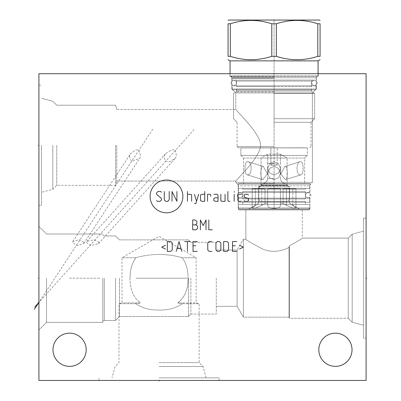 <?xml version="1.0" encoding="UTF-8"?>
<svg xmlns="http://www.w3.org/2000/svg" width="401" height="401" viewBox="0 0 401 401"><rect width="100%" height="100%" fill="white"/><g stroke="black" fill="none" stroke-linecap="round" stroke-linejoin="round"><path stroke-width="0.3" stroke-dasharray="2 1.5" d="M38.912 73.709L38.912 380.439L366.093 380.439L366.093 73.709L38.912 73.709M69.584 333.161A16.606 16.606 0 0 0 52.982 349.767A16.606 16.606 0 0 0 69.584 366.369A16.606 16.606 0 0 0 86.19 349.767A16.606 16.606 0 0 0 69.584 333.161M335.416 333.161A16.606 16.606 0 0 0 318.815 349.767A16.606 16.606 0 0 0 335.416 366.369A16.606 16.606 0 0 0 352.023 349.767A16.606 16.606 0 0 0 335.416 333.161M38.912 145.277L38.912 205.357L38.912 85.197L38.912 205.357L38.912 145.277L39.423 145.277L38.912 145.277M38.912 278.194L38.912 329.973L38.912 226.42L38.912 329.973L38.912 278.194L39.423 278.194L38.912 278.194M229.903 73.709L318.244 73.709L229.903 73.709L318.244 73.709L229.903 73.709L229.903 76.245L318.244 76.245L229.903 76.245L318.244 76.245L318.244 73.709L318.244 76.245L229.903 76.245L229.903 73.709M366.093 218.119L366.093 338.274L366.093 218.119L366.093 338.274L366.093 218.119L363.471 218.119L363.471 338.274L363.471 218.119L363.471 338.274L366.093 338.274L363.471 338.274L363.471 218.119L366.093 218.119M159.067 380.439L219.146 380.439L159.067 380.439L159.067 379.927L159.067 380.439M159.067 377.822L219.146 377.822L159.067 377.822M159.067 366.534L203.076 366.534L159.067 366.534M159.067 362.604L199.147 362.604L159.067 362.604M135.979 303.717C141.764 307.998 149.463 310.118 159.067 310.073C149.463 310.118 141.764 307.998 135.979 303.717L118.987 303.717L135.979 303.717L140.485 302.905L135.979 303.717M130.039 278.194C130.014 289.527 133.493 297.763 140.485 302.905L122.014 302.905L140.485 302.905C133.493 297.763 130.014 289.527 130.039 278.194C130.029 269.833 131.989 263.016 135.924 257.748C131.989 263.016 130.029 269.833 130.039 278.194M119.478 278.194L119.478 316.514L119.478 278.194M188.435 278.194L188.435 316.514L188.435 278.194M177.653 302.905C184.64 297.763 188.124 289.527 188.099 278.194C188.124 289.527 184.64 297.763 177.653 302.905L182.159 303.717L177.653 302.905L196.119 302.905L177.653 302.905M159.067 310.073C168.676 310.118 176.37 307.998 182.159 303.717C176.37 307.998 168.676 310.118 159.067 310.073M182.159 303.717L199.147 303.717L182.159 303.717M188.099 278.194C188.109 269.833 186.144 263.016 182.209 257.748L196.119 257.748L182.209 257.748C186.144 263.016 188.109 269.833 188.099 278.194M159.067 254.419C150.761 254.525 143.047 255.632 135.924 257.748L122.014 257.748L135.924 257.748C143.047 255.632 150.761 254.525 159.067 254.419C167.372 254.525 175.087 255.632 182.209 257.748C175.087 255.632 167.372 254.525 159.067 254.419M115.553 278.194L115.553 320.444L115.553 278.194M104.28 278.194L104.28 320.444L104.28 278.194M102.791 278.194L102.791 322.364L102.791 278.194M46.516 278.194L46.516 322.364L46.516 278.194M84.1 242.465L83.769 243.457L77.067 245.648L72.516 242.465L72.812 241.517L79.243 239.743L84.1 242.465M129.197 156.225L131.588 161.498L139.864 158.114L140.776 156.225L138.736 149.763L135.057 150.064L130.19 154.215L129.197 156.225M116.786 145.277L116.786 181.062L116.786 145.277M260.364 145.277C261.407 149.167 255.597 159.127 246.309 169.422L235.753 181.062L246.309 169.417C255.602 159.122 261.402 149.172 260.364 145.277C261.407 141.388 255.597 131.428 246.309 121.137L235.753 109.493L246.309 121.137C255.602 131.433 261.402 141.388 260.364 145.277C261.407 141.388 255.597 131.428 246.309 121.137L235.753 109.493L246.309 121.137C255.602 131.433 261.402 141.388 260.364 145.277C261.407 149.167 255.597 159.127 246.309 169.422L235.753 181.062L235.753 182.33L312.394 182.33L310.68 184.044A2.536 2.536 0 0 0 309.938 185.833L309.938 208.996L308.955 209.979L239.186 209.979L308.955 209.979L239.186 209.979L308.955 209.979L309.938 208.996L238.204 208.996L309.938 208.996L238.204 208.996L239.186 209.979L238.204 208.996L309.938 208.996L309.938 185.833A2.536 2.536 0 0 1 310.68 184.044L312.394 182.33L312.394 92.932L312.394 182.33L235.753 182.33L237.462 184.044A2.536 2.536 0 0 1 238.204 185.833L238.204 208.996L238.204 185.833L309.938 185.833L238.204 185.833A2.536 2.536 0 0 0 237.462 184.044L310.68 184.044L237.462 184.044L310.68 184.044L237.462 184.044L235.753 182.33L312.394 182.33L235.753 182.33L235.753 181.062L246.309 169.417C255.602 159.122 261.402 149.172 260.364 145.277M115.633 145.277L115.633 185.357L115.633 145.277M235.753 92.932L312.394 92.932L235.753 92.932L235.753 109.493L235.753 92.932L312.394 92.932L316.319 89.002L312.394 92.932L235.753 92.932L231.823 89.002L316.319 89.002L231.823 89.002L235.753 92.932M231.823 77.729L231.823 89.002L316.319 89.002L316.319 77.729L316.319 89.002L231.823 89.002L231.823 77.729L316.319 77.729L231.823 77.729L316.319 77.729L317.176 76.245L316.319 77.729L231.823 77.729L230.966 76.245L317.176 76.245L230.966 76.245L231.823 77.729M245.853 209.979L302.289 209.979L245.853 209.979L245.853 239.222C245.728 239.758 251.081 242.916 261.918 248.69C270.775 252.595 279.828 252.169 289.071 247.412L289.367 245.883C298.194 240.946 302.504 238.359 302.289 238.114C302.504 238.359 298.194 240.946 289.367 245.883L289.367 318.274L348.258 318.274L289.367 318.274L289.367 245.883L289.071 247.412C279.828 252.169 270.775 252.595 261.918 248.69C251.081 242.916 245.728 239.758 245.853 239.222L243.397 239.222L243.397 317.171L237.141 306.334L237.141 250.059L237.141 306.334L237.141 250.059L237.141 306.334L243.397 317.171L289.071 317.171L289.071 247.412C279.828 252.169 270.775 252.595 261.918 248.69C251.081 242.916 245.728 239.758 245.853 239.222L243.397 239.222L243.397 317.171L243.397 239.222L237.141 250.059L243.397 239.222L243.397 317.171L289.071 317.171L289.367 318.274L289.367 245.883L289.367 318.274L289.071 317.171L289.071 247.412L289.367 245.883L289.071 247.412C279.828 252.169 270.775 252.595 261.918 248.69C251.081 242.916 245.728 239.758 245.853 239.222L245.853 209.979L302.289 209.979L302.289 238.114C302.504 238.359 298.194 240.946 289.367 245.883C298.194 240.946 302.504 238.359 302.289 238.114L348.258 238.114L348.258 318.274L348.258 238.114L302.289 238.114L302.289 209.979L245.853 209.979M216.284 278.194L216.284 314.063L216.284 278.194M190.886 278.194L190.886 314.063L190.886 278.194M352.188 234.189L348.258 238.114L348.258 318.274L352.188 322.203L348.258 318.274L348.258 238.114L352.188 234.189L352.188 322.203L352.188 234.189L352.188 322.203L363.471 325.226L352.188 322.203L352.188 234.189L363.471 231.161L363.471 325.226L363.471 231.161L352.188 234.189M56.747 145.277L56.747 185.357L56.747 145.277M52.817 145.277L52.817 189.287L52.817 145.277M41.529 145.277L41.529 205.357L41.529 145.277M363.471 231.161L363.471 325.226L363.471 231.161M163.874 156.225L165.528 153.763L171.543 149.844L175.287 149.914L176.51 156.225L175.011 158.51L169.959 161.503L165.573 161.332L163.874 156.225M230.966 76.245L317.176 76.245L230.966 76.245M99.062 242.465L94.12 239.778L86.897 241.322L86.426 242.465L90.952 245.597L98.521 243.683L99.062 242.465M274.073 76.245L230.309 76.245L274.073 76.245M318.078 73.709L317.833 76.245L230.064 76L318.078 76L274.073 76L318.078 76L318.078 60.867L230.064 60.867L318.078 60.867L230.064 60.867L228.064 59.709M271.788 23.779L271.788 56.33L276.354 56.33C290.169 60.817 303.983 60.817 317.798 56.33L317.798 23.779L317.798 56.33L320.078 56.33L317.798 56.33C303.983 60.817 290.169 60.817 276.354 56.33C290.169 60.817 303.983 60.817 317.798 56.33L320.078 56.33L320.078 23.779L317.798 23.779C303.983 19.293 290.169 19.293 276.354 23.779C290.169 19.293 303.983 19.293 317.798 23.779C303.983 19.293 290.169 19.293 276.354 23.779L271.788 23.779C257.973 19.293 244.159 19.293 230.344 23.779L228.064 23.779L230.344 23.779C244.159 19.293 257.973 19.293 271.788 23.779C257.973 19.293 244.159 19.293 230.344 23.779L228.064 23.779L228.064 56.33L230.344 56.33L230.344 23.779L230.344 56.33C244.159 60.817 257.973 60.817 271.788 56.33L271.788 23.779L271.788 56.33L276.354 56.33L271.788 56.33C257.973 60.817 244.159 60.817 230.344 56.33L228.064 56.33L228.064 23.779M320.078 56.33L320.078 23.779L320.078 56.33M276.354 56.33L276.354 23.779M320.078 20.406L319.467 20.05L228.675 20.05L319.467 20.05L228.675 20.05L228.064 20.406M274.073 80.09L231.989 80.09L274.073 80.09M311.532 86.631L236.61 86.631L311.532 86.631L311.532 81.112L236.61 81.112L311.532 81.112L312.554 80.09L311.532 81.112L311.532 86.631A0.817 0.817 0 0 1 312.354 85.814L235.793 85.814A0.817 0.817 0 0 1 236.61 86.631L274.073 86.631L236.61 86.631L236.61 81.112L274.073 81.112L236.61 81.112L235.587 80.09L236.61 81.112L236.61 86.631A0.817 0.817 0 0 0 235.793 85.814L312.354 85.814A0.817 0.817 0 0 0 311.532 86.631M315.953 85.814L232.194 85.814L315.953 85.814L232.194 85.814L232.194 89.904L232.194 85.814L315.953 85.814L315.953 89.904L232.194 89.904L315.953 89.904L232.194 89.904L315.953 89.904L315.953 85.814M312.354 89.904L235.793 89.904A0.817 0.817 0 0 0 236.61 89.087L274.073 89.087L236.61 89.087A0.817 0.817 0 0 1 235.793 89.904L312.354 89.904A0.817 0.817 0 0 1 311.532 89.087L274.073 89.087L311.532 89.087A0.817 0.817 0 0 0 312.354 89.904M274.073 93.413L314.645 93.413L274.073 93.413M274.073 118.696L314.645 118.696L274.073 118.696M274.073 122.295L311.046 122.295L274.073 122.295M274.073 146.505L237.101 146.505L274.073 146.505M274.073 147.814L238.41 147.814L274.073 147.814M304.665 147.814L243.482 147.894L304.665 147.814M307.281 147.894L240.861 147.894L307.281 147.894L240.861 147.894L240.861 155.423L240.861 147.894L307.281 147.894L307.281 155.423L240.861 155.423L307.281 155.423L240.861 155.423L243.482 158.039L304.665 158.039L307.281 155.423L307.281 147.894M243.482 158.039L243.482 183.638L304.665 183.638L243.482 183.638L243.482 158.039L240.861 155.423L307.281 155.423L304.665 158.039L304.665 183.638L243.482 183.638L304.665 183.638L304.665 158.039L243.482 158.039M247.577 174.866L247.121 174.801L247.577 174.866C244.014 175.533 244.209 161.212 247.577 161.658L248.064 161.733L247.577 161.658C252.154 161.212 252.445 175.533 247.577 174.866C252.445 175.533 252.154 161.212 247.577 161.658C244.209 161.212 244.014 175.533 247.577 174.866L247.121 174.801L247.577 174.866C244.014 175.533 244.209 161.212 247.577 161.658L248.064 161.733L247.577 161.658C252.154 161.212 252.445 175.533 247.577 174.866C252.445 175.533 252.154 161.212 247.577 161.658C244.209 161.212 244.014 175.533 247.577 174.866M274.073 174.866L269.547 173.011L267.693 168.445L269.667 163.568L274.073 161.658L278.474 163.568L280.454 168.445L278.595 173.011L274.073 174.866L278.595 173.011L280.454 168.445L278.474 163.568L274.073 161.658L269.667 163.568L267.693 168.445L269.547 173.011L274.073 174.866L269.547 173.011L267.693 168.445L269.667 163.568L274.073 161.658L278.474 163.568L280.454 168.445L278.595 173.011L274.073 174.866L278.595 173.011L280.454 168.445L278.474 163.568L274.073 161.658L269.667 163.568L267.693 168.445L269.547 173.011L274.073 174.866M300.565 174.866C295.697 175.533 295.993 161.212 300.565 161.658C303.933 161.212 304.128 175.533 300.565 174.866L301.026 174.801L300.565 174.866C304.128 175.533 303.933 161.212 300.565 161.658L300.078 161.733L300.565 161.658C295.993 161.212 295.697 175.533 300.565 174.866C295.697 175.533 295.993 161.212 300.565 161.658C303.933 161.212 304.128 175.533 300.565 174.866L301.026 174.801L300.565 174.866C304.128 175.533 303.933 161.212 300.565 161.658L300.078 161.733L300.565 161.658C295.993 161.212 295.697 175.533 300.565 174.866M309.757 183.638L238.389 183.638L309.757 183.638L238.389 183.638L309.757 183.638L309.757 188.345L238.389 188.345L238.389 183.638L238.389 188.345L309.757 188.345L238.389 188.345L309.757 188.345L309.757 183.638M309.732 188.345L238.41 188.345L309.732 188.345L238.41 188.345L309.732 188.345L309.732 192.435L238.41 192.435L238.41 188.345L238.41 192.435L309.732 192.435L238.41 192.435L309.732 192.435L309.732 188.345M306.133 192.435L242.009 192.435A0.817 0.817 0 0 0 242.826 191.613L242.826 198.976L305.316 198.976L242.826 198.976A0.817 0.817 0 0 0 242.009 198.159A0.817 0.817 0 0 1 242.826 198.976L242.826 191.613L305.316 191.613A0.817 0.817 0 0 0 306.133 192.435L242.009 192.435A0.817 0.817 0 0 0 242.826 191.613L305.316 191.613L242.826 191.613L305.316 191.613L305.316 198.976A0.817 0.817 0 0 1 306.133 198.159L242.009 198.159L306.133 198.159A0.817 0.817 0 0 0 305.316 198.976L305.316 191.613A0.817 0.817 0 0 0 306.133 192.435M309.732 198.159L238.41 198.159L309.732 198.159L238.41 198.159L238.41 202.249L238.41 198.159L309.732 198.159L309.732 202.249L238.41 202.249L309.732 202.249L238.41 202.249L309.732 202.249L309.732 198.159M306.133 202.249L242.009 202.249A0.817 0.817 0 0 0 242.826 201.432L242.826 204.5L305.316 204.5L242.826 204.5L305.316 204.5L242.826 204.5L242.826 201.432L305.316 201.432A0.817 0.817 0 0 0 306.133 202.249L242.009 202.249A0.817 0.817 0 0 0 242.826 201.432L305.316 201.432L242.826 201.432L305.316 201.432L305.316 204.5L305.316 201.432A0.817 0.817 0 0 0 306.133 202.249M309.757 204.5L238.389 204.5L309.757 204.5L238.389 204.5L309.757 204.5L309.757 207.934L238.389 207.934L238.389 204.5L238.389 207.934L239.618 209.162L308.529 209.162L239.618 209.162L308.529 209.162L239.618 209.162L238.389 207.934L309.757 207.934L308.529 209.162L309.757 207.934L238.389 207.934L309.757 207.934L309.757 204.5M299.632 209.162L248.51 209.162L299.632 209.162L289.497 203.352L292.775 205.382L289.497 203.352L289.497 188.711L283.116 188.711L295.963 188.711L283.116 188.711L295.963 188.711L283.116 188.711L295.963 188.711L283.116 188.711L295.963 188.711L289.497 188.711L289.497 203.352L289.572 186.691L258.57 186.691L260.775 185.422L287.372 185.422L260.775 185.422A16.606 16.606 0 0 1 261.026 185.092L287.116 185.092L261.026 185.092L261.026 158.039L267.718 154.174L280.429 154.174L267.718 154.174L261.026 158.039L287.116 158.039L261.026 158.039L287.116 158.039L280.429 154.174L274.073 154.174L280.429 154.174L287.116 158.039L261.026 158.039L261.026 185.092L287.116 185.092L287.116 158.039L287.116 185.092L261.026 185.092A16.606 16.606 0 0 0 260.775 185.422L287.372 185.422A16.606 16.606 0 0 0 287.116 185.092A16.606 16.606 0 0 1 287.372 185.422L260.775 185.422L258.57 186.691L258.57 203.352L258.57 186.691L289.572 186.691L287.372 185.422L289.572 186.691L258.57 186.691L289.572 186.691L289.497 203.352L292.775 205.382L295.963 208.059L292.775 205.382L289.497 203.352L289.497 188.711L289.497 203.352L299.632 209.162L248.51 209.162L258.65 203.352L258.65 188.711L252.179 188.711L265.026 188.711L252.179 188.711L265.026 188.711L258.65 188.711L258.65 203.352L248.51 209.162L299.632 209.162M255.367 205.382L252.179 208.059L255.196 208.104L261.748 205.382L265.026 203.352L261.748 205.382L255.196 208.104L252.179 208.059L255.367 205.382L258.65 203.352L258.65 188.711L258.65 203.352L255.367 205.382L252.179 208.059L255.196 208.104L261.748 205.382L265.026 203.352L265.026 188.711L252.179 188.711L265.026 188.711L265.026 203.352L267.693 203.352L265.026 203.352L261.748 205.382L255.196 208.104L252.179 208.059L255.367 205.382L255.367 188.711L255.367 205.382M267.693 205.382L267.693 188.711L280.454 188.711L267.693 188.711L280.454 188.711L267.693 188.711L280.454 188.711L267.693 188.711L280.454 188.711L267.693 188.711L267.693 205.382C267.662 209.437 280.479 209.437 280.454 205.382L280.454 203.352L280.454 205.382C280.479 209.437 267.662 209.437 267.693 205.382L267.693 188.711L267.693 205.382L267.693 203.352L265.026 203.352L265.026 188.711L265.026 203.352L267.693 203.352L267.693 188.711L267.693 205.382C267.662 209.437 280.479 209.437 280.454 205.382L280.454 188.711L280.454 205.382L280.454 203.352L283.116 203.352L280.454 203.352L280.454 205.382C280.479 209.437 267.662 209.437 267.693 205.382L267.693 188.711L267.693 205.382M286.394 205.382L283.116 203.352L283.116 188.711L283.116 203.352L286.394 205.382L292.946 208.104L295.963 208.059L292.946 208.104L286.394 205.382L283.116 203.352L280.454 203.352L280.454 188.711L280.454 203.352L283.116 203.352L283.116 188.711L283.116 203.352L286.394 205.382L292.946 208.104L295.963 208.059L292.775 205.382L295.963 208.059L292.946 208.104L286.394 205.382L286.394 188.711L286.394 205.382M262.775 179.568L267.392 173.899L263.277 166.44L262.775 166.36C260.339 166.169 260.094 180.38 262.775 179.568L262.329 179.508L262.775 179.568C260.094 180.38 260.339 166.169 262.775 166.36L263.277 166.44L267.392 173.899L262.775 179.568L267.392 173.899L263.277 166.44L262.775 166.36C260.339 166.169 260.094 180.38 262.775 179.568L262.329 179.508L262.775 179.568C260.094 180.38 260.339 166.169 262.775 166.36L263.277 166.44L267.392 173.899L262.775 179.568M274.073 179.568L278.685 177.753L280.454 173.412L278.409 168.32L274.073 166.36L269.738 168.32L267.693 173.412L269.457 177.753L274.073 179.568L269.457 177.753L267.693 173.412L269.738 168.32L274.073 166.36L278.409 168.32L280.454 173.412L278.685 177.753L274.073 179.568L278.685 177.753L280.454 173.412L278.409 168.32L274.073 166.36L269.738 168.32L267.693 173.412L269.457 177.753L274.073 179.568L269.457 177.753L267.693 173.412L269.738 168.32L274.073 166.36L278.409 168.32L280.454 173.412L278.685 177.753L274.073 179.568M285.372 179.568L285.813 179.508L285.372 179.568C288.053 180.38 287.803 166.169 285.372 166.36L284.87 166.44L280.755 173.899L285.372 179.568L280.755 173.899L284.87 166.44L285.372 166.36C287.803 166.169 288.053 180.38 285.372 179.568L285.813 179.508L285.372 179.568C288.053 180.38 287.803 166.169 285.372 166.36L284.87 166.44L280.755 173.899L285.372 179.568L280.755 173.899L284.87 166.44L285.372 166.36C287.803 166.169 288.053 180.38 285.372 179.568M274.073 163.523L267.527 163.523L274.073 163.523C275.898 163.793 276.961 164.375 277.261 165.262L270.881 165.262C271.181 164.375 272.244 163.793 274.073 163.523L267.527 163.523L274.073 163.523C275.898 163.793 276.961 164.375 277.261 165.262L270.881 165.262C271.181 164.375 272.244 163.793 274.073 163.523M274.073 183.483L262.986 183.483L274.073 183.483M258.785 188.214L289.362 188.214L258.785 188.214L258.785 199.021L274.073 199.021L258.785 199.021L258.785 188.214A17.915 17.915 0 0 1 262.986 183.483A17.915 17.915 0 0 0 258.785 188.214M289.362 199.021L274.073 199.021L289.362 199.021L289.362 188.214L274.073 188.214L289.362 188.214A17.915 17.915 0 0 0 285.161 183.483A17.915 17.915 0 0 1 289.362 188.214L289.362 199.021L258.785 199.021L289.362 199.021L287.898 201.558L260.249 201.558L287.898 201.558L260.249 201.558L287.898 201.558L289.362 199.021M270.881 147.814L277.261 147.814L277.261 165.262L277.261 147.814L270.881 147.814L270.881 165.262L270.881 147.814L277.261 147.814L270.881 147.814M306.133 188.345L242.009 188.345A0.817 0.817 0 0 1 242.826 189.162L305.316 189.162L242.826 189.162L305.316 189.162L242.826 189.162L242.826 188.345L242.826 189.162A0.817 0.817 0 0 0 242.009 188.345L306.133 188.345A0.817 0.817 0 0 0 305.316 189.162L305.316 188.345L242.826 188.345L305.316 188.345L242.826 188.345L305.316 188.345L305.316 189.162A0.817 0.817 0 0 1 306.133 188.345L242.009 188.345L306.133 188.345M314.399 85.814C318.088 83.904 318.088 81.994 314.399 80.09L233.748 80.09C237.442 81.994 237.442 83.904 233.748 85.814C230.054 83.904 230.054 81.994 233.748 80.09C237.442 81.994 237.442 83.904 233.748 85.814C230.054 83.904 230.054 81.994 233.748 80.09L314.399 80.09C310.705 81.994 310.705 83.904 314.399 85.814L233.748 85.814L314.399 85.814C318.088 83.904 318.088 81.994 314.399 80.09L233.748 80.09L314.399 80.09C310.705 81.994 310.705 83.904 314.399 85.814L233.748 85.814L314.399 85.814M308.179 198.159C311.873 196.249 311.873 194.34 308.179 192.435L239.963 192.435C243.658 194.34 243.658 196.249 239.963 198.159C236.269 196.249 236.269 194.34 239.963 192.435C243.658 194.34 243.658 196.249 239.963 198.159C236.269 196.249 236.269 194.34 239.963 192.435L308.179 192.435C304.489 194.34 304.489 196.249 308.179 198.159L239.963 198.159L308.179 198.159C311.873 196.249 311.873 194.34 308.179 192.435L239.963 192.435L308.179 192.435C304.489 194.34 304.489 196.249 308.179 198.159L239.963 198.159L308.179 198.159M271.788 56.33C257.973 60.817 244.159 60.817 230.344 56.33L230.344 23.779M230.344 56.33L228.064 56.33M317.798 56.33L317.798 23.779M311.532 89.087L236.61 89.087L311.532 89.087L311.532 91.032L236.61 91.032L311.532 91.032L236.61 91.032L311.532 91.032L311.532 89.087M306.133 198.159L242.009 198.159L306.133 198.159M280.454 205.382L280.454 188.711L280.454 205.382M274.073 74.22L274.073 73.198L274.073 74.22M274.073 90.35L274.073 127.363L274.073 90.35M341.552 73.709L349.732 73.709L341.552 73.709M38.912 211.287L38.912 212.921M69.543 278.194L100.215 278.194L69.543 278.194M136.044 278.194L187.167 278.194L136.044 278.194M152.766 129.172L38.912 302.404L39.423 302.404L38.912 302.404L194.014 129.698M365.582 278.194L366.093 278.194L365.582 278.194M366.093 204.826L366.093 203.187M234.074 380.439L224.259 380.439M274.073 20.05L274.073 209.162L274.073 20.05M274.073 76.446L231.041 76.446L274.073 76.446M274.073 77.989L231.933 77.989L274.073 77.989M274.073 78.195L231.989 78.195L274.073 78.195M274.073 91.914L236.099 91.914L274.073 91.914M261.748 205.382L261.748 188.711L261.748 205.382M292.775 205.382L292.775 188.711L292.775 205.382M274.073 178.49L267.527 178.49L274.073 178.49M274.073 76L230.064 76L274.073 76M98.992 380.439L98.992 377.822M219.146 380.439L219.146 377.822M206.099 377.822L203.076 366.534L199.147 362.604L199.147 303.717L196.119 302.905L196.119 257.748L159.067 236.354L122.014 257.748L122.014 302.905L118.987 303.717L118.987 362.604L115.062 366.534L112.034 377.822M119.478 316.514L188.435 316.514L119.478 316.514L115.553 320.444L104.28 320.444L102.791 321.301L104.28 320.444L115.553 320.444L119.478 316.514M119.478 239.873L188.435 239.873L119.478 239.873L115.553 235.948L104.28 235.948L102.791 235.091L104.28 235.948L115.553 235.948L119.478 239.873M46.516 322.364L102.791 322.364L46.516 322.364L38.912 329.973L46.516 322.364M46.516 234.024L102.791 234.024L46.516 234.024L38.912 226.42L46.516 234.024M83.769 243.457L139.864 158.114M116.786 181.062L235.753 181.062L116.786 181.062L115.633 185.357L56.747 185.357L52.817 189.287L41.529 192.31L52.817 189.287L56.747 185.357L115.633 185.357L116.786 181.062M116.786 109.493L115.633 105.197L56.747 105.197L52.817 101.273L41.529 98.245L52.817 101.273L56.747 105.197L115.633 105.197L116.786 109.493L235.753 109.493L116.786 109.493M216.284 250.059L237.141 250.059L216.284 250.059M216.284 306.334L237.141 306.334L216.284 306.334M190.886 314.063L216.284 314.063L190.886 314.063L188.435 316.514L190.886 314.063M190.886 242.329L216.284 242.329L190.886 242.329L188.435 239.873L190.886 242.329M38.912 205.357L41.529 205.357L38.912 205.357M38.912 85.197L41.529 85.197L38.912 85.197M72.812 241.517L130.19 154.215M86.897 241.322L165.528 153.763M98.521 243.683L175.011 158.51M230.064 73.709L230.064 60.867M318.078 60.867L320.078 59.709M317.101 76.446L316.209 77.989L317.101 76.446M316.153 78.195L316.153 80.09L316.153 78.195M231.989 80.09L231.933 77.989L230.69 76.245L231.933 77.989L231.989 80.09M236.61 91.032L236.61 89.087L236.61 91.032L236.099 91.914L233.502 93.413L233.502 118.696L233.502 93.413L236.099 91.914L236.61 91.032M312.043 91.914L311.532 91.032L312.043 91.914L314.645 93.413L314.645 118.696L314.645 93.413L312.043 91.914M311.046 122.295L314.645 118.696L311.046 122.295L311.046 146.505L311.046 122.295M237.101 122.295L233.502 118.696L237.101 122.295L237.101 146.505L237.101 122.295M238.41 147.814L237.101 146.505L238.41 147.814M309.732 147.814L311.046 146.505L309.732 147.814M252.179 188.711L252.179 208.059L252.179 188.711M295.963 188.711L295.963 208.059L295.963 188.711M267.718 163.523L267.718 154.174L267.718 163.523M280.429 163.523L280.429 154.174L280.429 163.523M267.527 178.49L267.527 163.523L267.527 178.49C267.337 181.157 265.953 182.821 263.362 183.483C265.953 182.821 267.337 181.157 267.527 178.49M280.615 178.49C280.805 181.157 282.194 182.821 284.78 183.483C282.194 182.821 280.805 181.157 280.615 178.49L280.615 163.523L280.615 178.49M260.249 201.558L258.785 199.021L260.249 201.558M267.693 173.412L267.693 168.445L267.693 173.412M280.454 173.412L280.454 168.445L280.454 173.412M262.329 179.508L247.121 174.801L262.329 179.508M263.277 166.44L248.064 161.733L263.277 166.44M284.87 166.44L300.078 161.733L284.87 166.44M285.813 179.508L301.026 174.801L285.813 179.508"/><path stroke-width="0.6" d="M38.912 73.709L38.912 380.439L366.093 380.439L366.093 73.709L38.912 73.709M52.982 349.767A16.606 16.606 0 0 1 69.584 333.161A16.606 16.606 0 0 1 86.19 349.767A16.606 16.606 0 0 1 69.584 366.369A16.606 16.606 0 0 1 52.982 349.767M318.815 349.767A16.606 16.606 0 0 1 335.416 333.161A16.606 16.606 0 0 1 352.023 349.767A16.606 16.606 0 0 1 335.416 366.369A16.606 16.606 0 0 1 318.815 349.767M320.078 56.33C320.078 60.817 320.078 60.817 320.078 56.33C320.078 60.817 320.078 60.817 320.078 56.33L317.798 56.33L317.798 23.779L320.078 23.779C320.078 19.293 320.078 19.293 320.078 23.779C320.078 19.293 320.078 19.293 320.078 23.779C320.078 19.293 320.078 19.293 320.078 23.779C320.078 19.293 320.078 19.293 320.078 23.779L320.078 56.33C320.078 60.817 320.078 60.817 320.078 56.33C320.078 60.817 320.078 60.817 320.078 56.33M271.788 23.779L271.788 56.33C257.973 60.817 244.159 60.817 230.344 56.33L228.064 56.33C228.064 60.817 228.064 60.817 228.064 56.33C228.064 60.817 228.064 60.817 228.064 56.33C228.064 60.817 228.064 60.817 228.064 56.33C228.064 60.817 228.064 60.817 228.064 56.33L228.064 23.779C228.064 19.293 228.064 19.293 228.064 23.779C228.064 19.293 228.064 19.293 228.064 23.779C228.064 19.293 228.064 19.293 228.064 23.779C228.064 19.293 228.064 19.293 228.064 23.779L230.344 23.779C244.159 19.293 257.973 19.293 271.788 23.779L276.354 23.779C290.169 19.293 303.983 19.293 317.798 23.779M230.064 73.709L230.064 60.867L318.078 60.867L320.078 59.709M271.788 56.33L276.354 56.33C290.169 60.817 303.983 60.817 317.798 56.33M276.354 56.33L276.354 23.779M228.064 20.406L228.675 20.05L319.467 20.05L320.078 20.406M228.064 56.33L228.064 23.779M230.344 56.33L230.344 23.779M166.48 212.791A16.391 16.391 0 0 0 182.871 196.4A16.391 16.391 0 0 0 166.48 180.009A16.391 16.391 0 0 0 150.089 196.4A16.391 16.391 0 0 0 166.48 212.791M161.488 192.194L160.786 191.493L157.979 191.493L156.58 192.896L156.58 194.295L161.488 198.505L161.488 199.904L160.084 201.307L157.282 201.307L156.58 200.605M169.197 191.493L169.197 199.904L167.798 201.307L165.693 201.307L164.29 199.904L164.29 191.493M176.911 191.493L176.911 201.307L172.004 191.493L172.004 201.307M187.427 201.307L187.427 191.493M191.633 201.307L191.633 194.996L190.931 194.295L187.427 194.295M194.44 203.643L195.838 203.643L198.645 194.295M194.44 194.295L196.54 201.307M204.721 194.295L201.919 194.295L200.515 194.996L200.515 200.605L201.919 201.307L204.721 201.307L204.721 191.493M210.796 196.4L210.796 194.996L210.33 194.295L207.528 194.295L207.528 201.307M218.044 197.803L215.237 197.803L213.833 198.505L213.833 200.605L215.237 201.307L218.044 201.307L218.044 195.698L217.342 194.295L213.833 194.295M220.846 194.295L220.846 200.605L221.547 201.307L225.051 201.307L225.051 194.295M227.858 191.493L227.858 200.605L228.56 201.307L229.963 201.307M234.169 201.307L234.169 194.295M234.169 192.194L234.4 191.493L234.169 192.194M241.412 194.295L238.61 194.295L237.908 194.996L237.908 200.605L238.61 201.307L241.412 201.307M244.219 200.605L244.916 201.307L247.723 201.307L248.425 200.605L248.425 198.505L244.219 197.102L244.219 194.996L244.916 194.295L247.723 194.295L248.425 194.996M192.686 224.866L195.493 224.866L196.891 223.462L196.891 221.357L194.791 219.959L192.686 219.959L192.686 229.773L196.189 229.773L197.593 228.369L197.593 226.269L196.189 224.866L195.493 224.866M206.009 229.773L206.009 219.959L203.202 225.568L200.4 219.959L200.4 229.773M208.811 219.959L208.811 229.773L212.314 229.773M165.458 245.292L161.718 247.161L165.458 249.031M167.327 251.367L170.836 251.367L172.24 249.963L172.24 242.951L170.836 241.552L167.327 241.552L167.327 251.367M181.818 251.367L179.016 241.552L176.209 251.367M177.147 248.56L180.886 248.56M187.427 251.367L187.427 241.552M184.625 241.552L190.234 241.552M197.242 241.552L193.036 241.552L193.036 251.367L197.242 251.367M195.838 245.758L193.036 245.758M211.969 241.552L209.162 241.552L207.758 242.951L207.758 249.963L209.162 251.367L211.969 251.367M215.939 249.963L217.342 251.367L219.442 251.367L220.846 249.963L220.846 242.951L219.442 241.552L217.342 241.552L215.939 242.951L215.939 249.963M223.653 251.367L227.156 251.367L228.56 249.963L228.56 242.951L227.156 241.552L223.653 241.552L223.653 251.367M236.74 241.552L232.53 241.552L232.53 251.367L236.74 251.367M235.337 245.758L232.53 245.758M239.542 249.031L243.282 247.161L239.542 245.292M38.912 145.277L38.401 145.277L38.912 145.277M38.912 278.194L38.401 278.194L38.912 278.194M34.396 309.276L38.912 302.404L38.401 302.404L38.912 302.404L34.777 307.011M366.093 278.194L366.604 278.194L366.093 278.194M159.067 380.439L159.067 380.95L159.067 380.439M318.078 73.709L318.078 60.867M230.064 60.867L228.064 59.709"/></g></svg>
